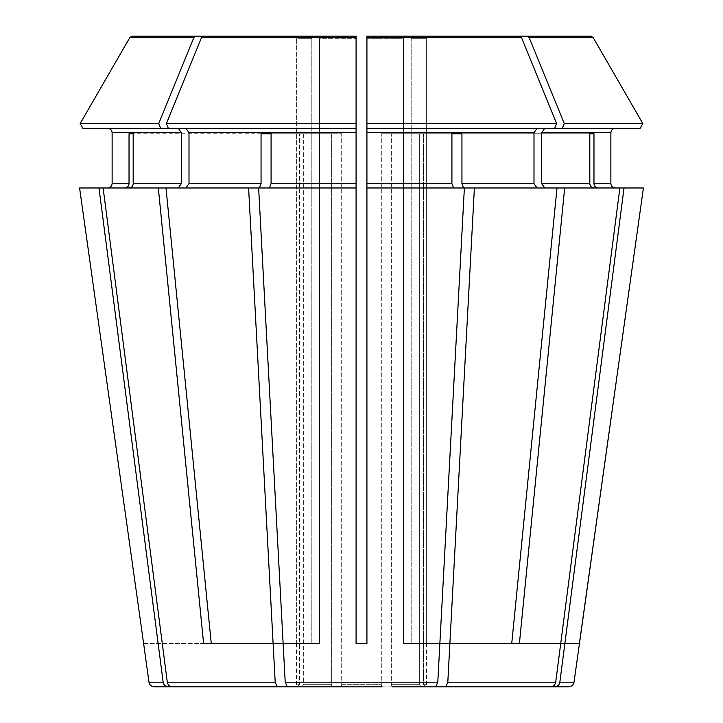<?xml version="1.0" encoding="UTF-8"?>
<svg xmlns="http://www.w3.org/2000/svg" width="723" height="723" viewBox="0 0 723 723"><rect width="100%" height="100%" fill="white"/><g stroke="black" fill="none" stroke-linecap="round" stroke-linejoin="round"><path stroke-width="0.54" stroke-dasharray="3.62 2.71" d="M382.142 686.85L340.858 686.85L341.699 684.681L381.301 684.681L341.699 684.681L340.858 686.85L382.142 686.85L381.301 684.681L382.142 686.85L435.734 686.85L437.786 682.187L464.374 187.98L463.606 187.98L461.943 183.642L533.999 183.642L537.072 187.98L463.606 187.98L557.008 187.98L511.739 643.47L403.515 643.47L511.739 643.47M392.155 686.85L391.324 684.681L392.155 686.85L550.736 686.85C553.429 686.588 555.083 685.033 555.698 682.187L619.882 187.98L593.827 187.98C591.432 187.682 590.095 186.236 589.814 183.642L589.814 133.755L593.972 133.755L423.479 133.755L423.479 684.681L426.57 684.681L423.479 684.681L425.495 686.85L428.739 686.85L425.495 686.85L423.479 684.681L423.479 133.755L419.331 133.755L589.814 133.755L419.331 133.755L419.331 684.681L391.324 684.681L419.331 684.681L421.346 686.85L419.331 684.681L419.331 133.755L589.814 133.755M185.928 128.333L189.001 132.671L356.078 132.671L356.078 128.333L168.342 128.333L185.928 128.333L168.342 128.333L166.398 123.57L201.545 37.506L203.199 36.15L317.948 36.15L319.485 38.319L356.078 38.319L356.078 643.47L366.923 643.47L366.923 128.333L640.09 128.333L544.735 128.333L541.672 132.671L541.672 183.642L544.735 187.98L593.827 187.98L544.735 187.98L564.681 187.98L519.403 643.47M166.398 123.57L356.078 123.57L356.078 643.47L366.923 643.47L366.923 187.98L464.374 187.98L366.923 187.98L366.923 123.57L556.602 123.57L521.455 37.506L519.801 36.15L405.052 36.15L403.515 38.319L403.515 643.47L403.515 38.319L366.923 38.319L366.923 643.47L356.078 643.47L356.078 187.98L269.417 187.98L356.078 187.98L356.078 132.671M366.923 123.57L366.923 36.15L519.801 36.15M330.845 686.85L301.654 686.85L330.845 686.85L331.676 684.681L303.669 684.681L331.676 684.681L331.676 133.755L341.699 133.755L331.676 133.755L331.676 684.681L330.845 686.85L277.243 686.85L275.192 682.187L248.604 187.98L259.394 187.98L261.057 183.642L261.057 133.755L331.676 133.755L261.057 133.755M301.654 686.85L303.669 684.681L303.669 133.755L299.521 133.755L299.521 684.681L296.43 684.681L299.521 684.681L297.505 686.85L294.261 686.85L297.505 686.85L299.521 684.681L299.521 133.755L303.669 133.755L303.669 684.681L301.654 686.85L172.264 686.85L277.243 686.85M640.09 128.333L544.735 128.333M445.757 686.85L447.808 682.187L474.396 187.98L463.606 187.98M461.943 133.755L391.324 133.755L391.324 684.681L391.324 133.755L381.301 133.755L461.943 133.755L461.943 183.642M451.92 133.755L381.301 133.755L381.301 684.681L381.301 133.755L451.92 133.755L451.92 183.642L453.583 187.98L366.923 187.98M425.495 686.85L554.884 686.85C557.578 686.588 559.231 685.033 559.846 682.187L624.03 187.98L597.975 187.98C595.58 187.682 594.243 186.236 593.972 183.642L610.872 183.642L610.872 132.671L541.672 132.671M593.972 133.755L593.972 183.642M143.615 643.47L296.656 643.47L296.656 38.319L296.656 643.47L143.543 643.47M294.478 36.15L296.656 38.319L311.812 38.319L311.812 643.47L319.485 643.47L203.597 643.47L319.485 643.47L319.485 38.319L319.485 643.47L211.261 643.47L311.812 643.47L311.812 38.319L296.656 38.319L294.478 36.15L310.275 36.15L311.812 38.319L310.275 36.15L132.21 36.15L294.478 36.15M80.163 123.57L158.735 123.57L193.872 37.506L129.86 37.506L132.21 36.15M82.91 128.333L178.265 128.333L82.91 128.333L160.678 128.333L158.735 123.57M172.264 686.85C169.571 686.588 167.917 685.033 167.302 682.187L103.118 187.98L125.025 187.98L79.584 187.98L125.025 187.98C127.42 187.682 128.757 186.236 129.028 183.642L129.028 133.755L303.669 133.755L133.186 133.755L133.186 183.642L181.328 183.642L178.265 187.98L158.319 187.98L203.597 643.47M421.346 686.85L550.736 686.85M189.001 132.671L189.001 183.642L185.928 187.98L165.992 187.98L211.261 643.47M356.078 123.57L356.078 36.15L203.199 36.15M340.858 686.85L287.266 686.85L285.214 682.187L258.626 187.98L259.394 187.98L185.928 187.98L259.394 187.98M271.08 133.755L341.699 133.755L341.699 684.681L341.699 133.755L271.08 133.755L271.08 183.642L356.078 183.642M411.188 38.319L411.188 643.47L411.188 38.319L426.344 38.319L426.344 643.47L579.385 643.47L426.344 643.47L426.344 38.319L411.188 38.319L412.725 36.15L411.188 38.319M562.322 128.333L564.265 123.57L529.128 37.506L527.465 36.15L412.725 36.15L428.522 36.15L426.344 38.319L428.522 36.15L412.725 36.15M615.219 187.98L643.416 187.98L615.219 187.98M529.128 37.506L593.14 37.506L590.79 36.15L428.522 36.15M297.505 686.85L168.116 686.85C165.422 686.588 163.769 685.033 163.154 682.187L98.97 187.98M129.028 133.755L133.186 133.755M544.735 187.98L474.396 187.98M160.678 128.333L178.265 128.333L181.328 132.671L181.328 183.642M537.072 128.333L533.999 132.671L533.999 183.642M564.265 123.57L642.837 123.57M527.465 36.15L590.79 36.15M193.872 37.506L195.535 36.15M79.584 187.98L125.025 187.98M564.681 187.98L597.975 187.98M185.928 187.98L248.604 187.98M554.658 128.333L556.602 123.57M537.072 187.98L557.008 187.98M356.078 187.98L258.626 187.98L269.417 187.98L271.08 183.642M624.03 187.98L643.416 187.98M158.319 187.98L129.173 187.98C131.568 187.682 132.905 186.236 133.186 183.642M258.626 187.98L269.417 187.98M464.374 187.98L453.583 187.98M619.882 187.98L593.827 187.98M168.342 128.333L178.265 128.333M178.265 187.98L165.992 187.98M103.118 187.98L129.173 187.98M366.923 36.15L405.052 36.15L403.515 38.319L366.923 38.319M317.948 36.15L319.485 38.319L356.078 38.319M554.884 686.85L568.649 686.85M154.351 686.85L168.116 686.85M287.266 686.85L435.734 686.85M541.672 183.642L589.814 183.642M366.923 37.506L521.455 37.506M112.128 132.671L181.328 132.671M112.128 183.642L129.028 183.642M189.001 183.642L261.057 183.642M366.923 132.671L533.999 132.671M366.923 183.642L451.92 183.642M201.545 37.506L356.078 37.506M447.808 682.187L555.698 682.187M559.846 682.187L574.017 682.187M148.983 682.187L163.154 682.187M167.302 682.187L275.192 682.187M285.214 682.187L437.786 682.187M426.57 643.47L426.57 684.681L428.739 686.85M296.43 643.47L296.43 684.681L294.261 686.85"/><path stroke-width="1.08" d="M421.346 686.85L550.736 686.85C553.429 686.588 555.083 685.033 555.698 682.187L619.882 187.98L564.681 187.98L519.403 643.47L511.739 643.47L519.403 643.47M640.09 128.333L642.837 123.57L640.09 128.333L366.923 128.333L366.923 643.47L356.078 643.47L356.078 187.98L79.584 187.98L143.615 643.47L79.584 187.98M537.072 128.333L533.999 132.671L533.999 183.642L537.072 187.98M366.923 128.333L366.923 36.15L366.923 128.333M132.21 36.15L310.275 36.15L132.21 36.15L129.86 37.506L80.163 123.57L129.86 37.506L193.872 37.506L195.535 36.15M158.735 123.57L160.678 128.333L82.91 128.333L80.163 123.57L158.735 123.57L193.872 37.506M107.781 128.333C110.375 128.631 111.821 130.077 112.128 132.671L112.128 183.642C111.821 186.236 110.375 187.682 107.781 187.98C110.375 187.682 111.821 186.236 112.128 183.642L112.128 132.671C111.821 130.077 110.375 128.631 107.781 128.333M297.505 686.85L168.116 686.85C165.422 686.588 163.769 685.033 163.154 682.187L148.983 682.187L143.615 643.47M593.827 187.98C591.432 187.682 590.095 186.236 589.814 183.642L541.672 183.642L544.735 187.98M589.814 133.755L593.972 133.755L589.814 133.755L589.814 183.642M203.199 36.15L356.078 36.15L356.078 128.333L168.342 128.333L166.398 123.57L201.545 37.506L203.199 36.15L317.948 36.15M461.943 133.755L451.92 133.755L461.943 133.755L461.943 183.642L463.606 187.98M392.155 686.85L445.757 686.85L447.808 682.187L474.396 187.98L366.923 187.98M259.394 187.98L261.057 183.642L189.001 183.642L185.928 187.98M330.845 686.85L277.243 686.85L275.192 682.187L248.604 187.98M261.057 133.755L271.08 133.755L261.057 133.755L261.057 183.642M125.025 187.98C127.42 187.682 128.757 186.236 129.028 183.642L112.128 183.642M163.154 682.187L98.97 187.98M129.028 133.755L133.186 133.755L129.028 133.755L129.028 183.642M544.735 128.333L541.672 132.671L610.872 132.671C611.179 130.077 612.625 128.631 615.219 128.333C612.625 128.631 611.179 130.077 610.872 132.671L610.872 183.642C611.179 186.236 612.625 187.682 615.219 187.98C612.625 187.682 611.179 186.236 610.872 183.642L593.972 183.642L593.972 133.755M562.322 128.333L564.265 123.57L642.837 123.57L593.14 37.506L590.79 36.15L428.522 36.15M574.017 682.187C573.411 685.043 571.622 686.597 568.649 686.85L554.884 686.85C557.578 686.588 559.231 685.033 559.846 682.187L574.017 682.187L643.416 187.98L619.882 187.98M474.396 187.98L564.681 187.98M541.672 132.671L541.672 183.642M564.265 123.57L529.128 37.506L527.465 36.15L412.725 36.15M185.928 128.333L189.001 132.671L189.001 183.642M271.08 133.755L271.08 183.642L269.417 187.98M166.398 123.57L356.078 123.57L356.078 187.98M178.265 128.333L181.328 132.671L181.328 183.642L178.265 187.98M82.91 128.333L80.163 123.57M133.186 133.755L133.186 183.642C132.905 186.236 131.568 187.682 129.173 187.98M451.92 133.755L451.92 183.642L366.923 183.642M642.837 123.57L593.14 37.506L529.128 37.506M590.79 36.15L527.465 36.15M554.658 128.333L556.602 123.57L366.923 123.57M556.602 123.57L521.455 37.506L519.801 36.15L366.923 36.15L366.923 38.319M356.078 123.57L356.078 38.319M597.975 187.98C595.58 187.682 594.243 186.236 593.972 183.642M453.583 187.98L451.92 183.642M160.678 128.333L168.342 128.333M382.142 686.85L287.266 686.85L285.214 682.187L258.626 187.98M519.801 36.15L366.923 36.15M579.385 643.47L643.416 187.98M559.846 682.187L624.03 187.98M425.495 686.85L554.884 686.85M557.008 187.98L511.739 643.47M550.736 686.85L445.757 686.85M435.734 686.85L437.786 682.187L464.374 187.98M165.992 187.98L211.261 643.47L203.597 643.47L211.261 643.47M158.319 187.98L203.597 643.47M277.243 686.85L172.264 686.85C169.571 686.588 167.917 685.033 167.302 682.187L103.118 187.98M168.116 686.85L154.351 686.85C151.378 686.597 149.589 685.043 148.983 682.187M301.654 686.85L172.264 686.85M340.858 686.85L287.266 686.85M533.999 132.671L366.923 132.671M356.078 132.671L189.001 132.671M356.078 183.642L271.08 183.642M181.328 132.671L112.128 132.671M181.328 183.642L133.186 183.642M533.999 183.642L461.943 183.642M521.455 37.506L366.923 37.506M356.078 37.506L201.545 37.506M555.698 682.187L447.808 682.187M437.786 682.187L285.214 682.187M275.192 682.187L167.302 682.187"/></g></svg>
